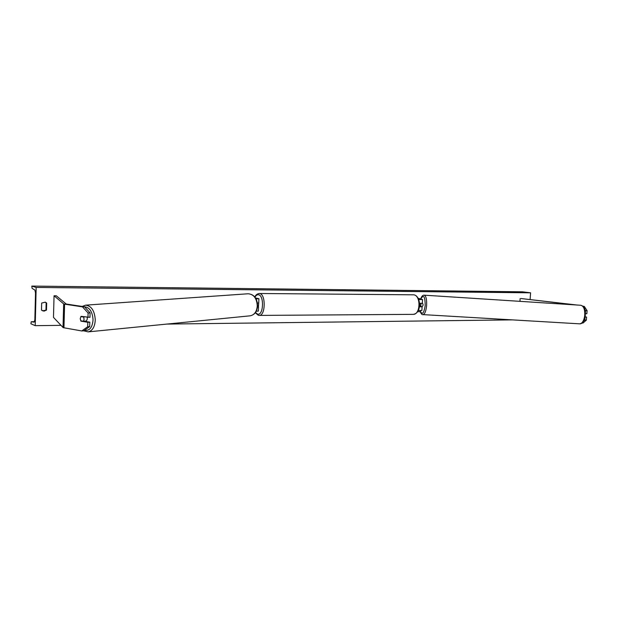 <?xml version="1.0" encoding="UTF-8"?>
<svg xmlns="http://www.w3.org/2000/svg" width="618" height="618" viewBox="0 0 618 618"><rect width="100%" height="100%" fill="white"/><g stroke="black" fill="none" stroke-linecap="round" stroke-linejoin="round"><path stroke-width="0.93" d="M82.379 321.059L80.904 321.144L87.826 322.287L87.686 326.729L89.695 326.598L89.826 322.171L87.826 322.287M90.104 312.893L88.104 312.994L82.48 306.876L84.488 306.783L90.104 312.893L89.973 317.335L81.043 316.339L80.216 318.618L80.904 321.144M89.695 326.598L83.77 330.815L81.769 330.954L63.183 327.648L53.48 317.366L54.052 295.759L63.839 304.033L82.48 306.876M84.488 306.783L66.226 304.033L56.331 295.806L54.052 295.759M84.002 321.213L89.826 322.171M87.965 317.443L88.104 312.994M81.769 330.954L87.686 326.729M576.918 305.014L521.067 298.533L575.111 304.898M582.032 323.029L582.998 323.059L586.351 320.155L586.59 317.088L585.084 317.034M586.351 320.155L584.821 320.109L585.053 317.219M519.947 301.345L520.147 298.548M584.821 320.109L583.616 321.159M585.385 313.002L585.57 310.615L587.1 310.676L584.311 306.451L582.921 306.18M584.821 309.471L585.57 310.615M585.4 313.689L586.853 313.743L587.1 310.676M585.138 316.771L586.59 317.088M584.311 306.451L583.16 306.404M419.699 304.496L419.885 303.353L419.769 306.072L420.742 306.366L421.02 303.384M418.278 310.53L421.87 310.483L422.102 306.767L421.012 306.389M419.413 306.852L422.102 306.767M419.429 306.76L421.005 306.698L419.8 306.088M418.703 299.545L422.558 299.552L418.116 298.27M418.664 299.46L421.461 299.483L418.262 298.556M422.326 303.253L419.545 303.338M419.861 306.319L420.657 306.343M257.551 306.567L258.548 306.876L257.497 307.046M258.548 306.876L258.355 311.063L256.231 311.271M255.697 298.224L257.691 298.672L256.014 298.78M255.543 297.976L258.934 298.733L256.068 298.88M257.436 303.098L258.733 302.913M258.757 302.526L258.424 306.767M80.834 316.601L83.569 317.034L84.102 319.236L83.53 321.252L80.803 320.804L80.27 318.61M87.076 317.297L87.354 318.958L86.103 321.553M85.423 321.445L85.786 321.051L83.53 321.252M83.569 317.034L84.797 316.934M42.449 310.808L46.497 310.105L46.674 303.052L45.353 302.202L41.669 303.044L41.491 310.12L43.971 311.155L46.497 310.105M35.218 325.671L36.168 287.432L31.819 286.08L32.097 288.374L34.902 290.074L35.512 293.017L34.855 319.738L34.145 322.156L31.263 321.723L30.9 323.755L35.218 325.671L60.958 325.354M512.438 319.885L166.891 324.071M530.097 299.545L530.592 292.816L36.168 287.432M45.964 309.912L46.149 302.866L45.091 302.125M530.592 292.816L522.341 291.804L31.819 286.08M46.149 302.866L46.674 303.052M422.364 302.627L423.152 305.029L422.094 306.999M421.8 303.368L422.256 303.392M421.885 306.652L420.742 306.366M420.317 311.796L417.652 311.603M417.892 311.696L417.93 311.163M63.013 327.548L63.669 303.948M63.948 327.841L64.604 304.195M255.481 312.499L257.575 314.129C263.461 315.991 264.442 295.404 258.478 294.755C257.158 294.554 255.999 295.373 255.002 297.196M254.825 296.972C255.62 295.033 257.073 293.874 259.166 293.496L259.63 293.535C265.972 294.129 265.562 315.883 259.228 315.412L258.61 315.342M413.125 314.353L413.21 314.353C420.549 314.755 421.043 295.365 413.697 294.817L259.22 293.496M84.55 330.267C89.533 331.039 92.368 327.579 93.055 319.877C92.461 311.65 89.564 307.277 84.365 306.767M82.186 306.443L85.562 305.168C91.379 305.802 94.616 310.723 95.272 319.923C94.855 326.876 92.484 330.854 88.142 331.881L250.228 315.813C254.431 314.902 256.779 311.58 257.273 305.848C256.787 298.262 253.735 294.238 248.135 293.766L85.732 305.153M250.02 315.829L250.228 315.813C254.693 314.809 257.15 311.457 257.598 305.771C257.188 298.301 254.037 294.299 248.135 293.766M34.546 321.692L31.279 321.723L34.546 321.692M420.001 310.607C420.858 313.581 421.839 314.917 422.936 314.608L579.669 323.84C582.28 324.01 584.164 321.236 585.308 315.52C585.138 310.924 585.771 306.883 580.835 305.261C583.709 306.088 585.007 309.51 584.736 315.52C583.971 320.75 582.28 323.523 579.669 323.84L579.63 323.84M420.765 299.004C423.624 294.183 425.099 296.393 425.207 305.64C423.809 313.705 422.109 315.358 420.101 310.607M422.936 314.608C424.744 314.23 425.964 311.294 426.605 305.81C426.914 299.506 426.096 295.968 424.133 295.172C422.789 295.018 421.638 296.292 420.68 298.981M422.326 303.268L422.558 299.552M258.733 302.928L258.934 298.733M255.28 312.77L258.386 315.319L259.228 315.412L413.21 314.353C422.048 313.38 421.005 295.69 413.797 294.825L413.156 294.778M83.7 330.823L88.142 331.881M580.835 305.261L424.149 295.172"/></g></svg>
